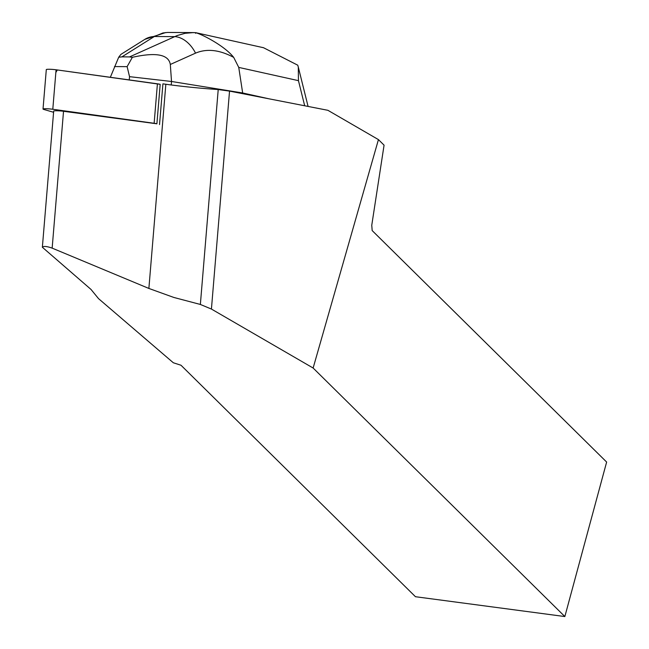 <?xml version="1.0" encoding="UTF-8"?>
<svg xmlns="http://www.w3.org/2000/svg" width="649" height="649" viewBox="0 0 649 649"><rect width="100%" height="100%" fill="white"/><g stroke="black" fill="none" stroke-linecap="round" stroke-linejoin="round"><path stroke-width="0.97" d="M159.532 124.567L162.915 83.851L165.844 84.256L148.881 288.448L52.155 248.129L63.529 111.287L156.896 123.805A6.636 0.681 -175.3 0 0 154.138 123.286L52.796 109.259A6.636 0.681 -175.3 0 0 43.021 109.056A6.636 0.681 -175.3 0 0 43.718 109.421L53.575 112.277M43.021 109.056L46.306 69.581A6.636 0.681 4.7 0 1 56.074 69.784L157.415 83.81A6.636 0.681 4.7 0 1 160.181 84.329L57.315 69.954L55.846 72.51M52.155 248.129C46.825 246.263 43.564 245.971 42.363 247.253L91.022 289.454L98.534 298.637L173.332 362.767L180.998 365.241L415.457 596.715L564.849 616.55L606.637 462.056L372.177 230.582L371.763 225.244L384.07 145.165L378.44 139.608L327.899 110.306L229.535 91.111L218.218 89.546A85.287 8.762 4.7 0 1 165.844 84.256M63.529 111.287A6.693 0.69 -175.3 0 0 53.68 111.076L42.363 247.253M564.849 616.55L313.126 368.024L211.428 309.062L200.363 304.454L173.81 297.445L148.881 288.448M378.44 139.608L313.126 368.024M218.218 89.546L200.363 304.454M229.535 91.111L211.428 309.062M171.231 84.978L171.523 81.482L242.661 92.977L242.604 93.659M268.435 98.697L242.661 92.977L238.751 67.407L298.443 80.654L298.297 67.074L297.753 65.192L263.421 47.669L261.458 47.263M193.37 32.596L185.062 33.31L177.209 35.541L129.54 56.917L121.907 56.869L154.357 36.498A26.755 22.155 57.9 0 0 144.841 39.362L120.884 54.402L118.702 57.234L110.338 77.296M129.54 76.663L127.123 66.644L132.355 57.315C155.995 52.042 168.643 54.427 170.314 64.47L171.523 81.482L129.54 76.663L129.265 79.916M114.475 66.571L127.123 66.644M193.467 32.596L167.483 32.45L162.931 32.969L154.357 36.498L174.711 36.62A26.755 18.432 65.8 0 1 195.536 53.137C206.877 48.367 219.597 49.795 233.705 57.404L238.751 67.407M195.657 33.334L195.511 32.661L193.386 32.596M129.54 56.917L132.355 57.315M118.702 57.234L121.907 56.869M233.705 57.404C224.724 45.892 201.766 34.129 195.511 32.661M154.138 123.286L157.415 83.81M56.074 69.784L52.796 109.259M160.181 84.329L156.896 123.805M298.443 80.654L304.689 105.771M170.314 64.47L195.536 53.137M308.08 106.436L298.313 67.123M263.413 47.701L195.86 32.701M144.841 39.362L165.746 32.531M195.552 32.693L193.394 32.637"/></g></svg>
